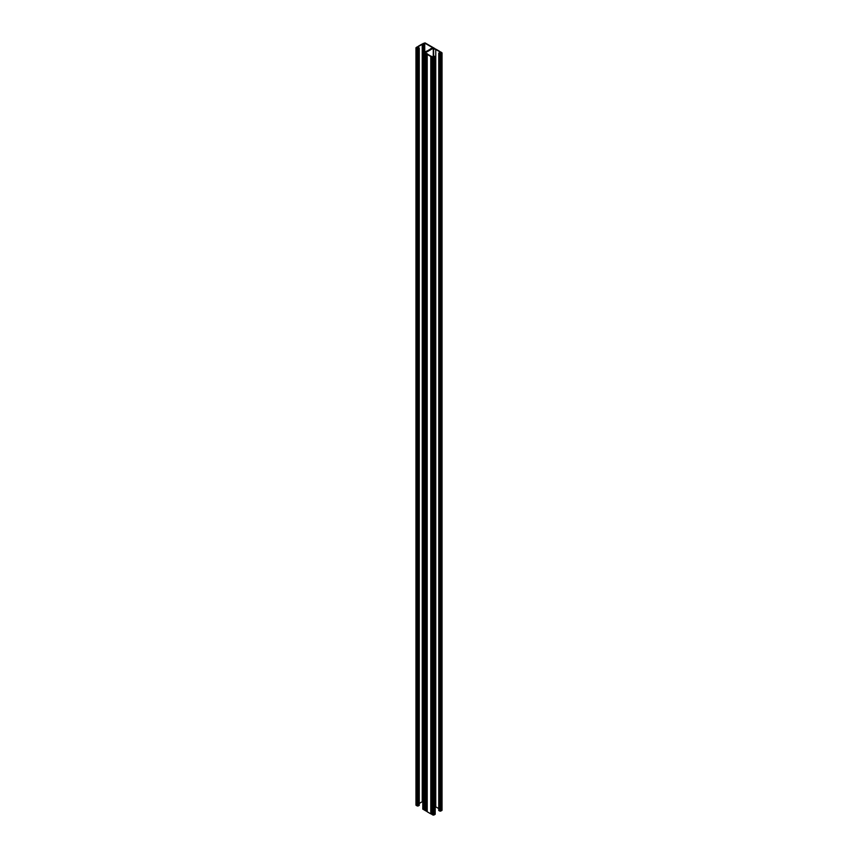 <?xml version="1.0" encoding="UTF-8"?>
<svg xmlns="http://www.w3.org/2000/svg" width="858" height="858" viewBox="0 0 858 858"><rect width="100%" height="100%" fill="white"/><g stroke="black" fill="none" stroke-linecap="round" stroke-linejoin="round"><path stroke-width="1.29" d="M431.821 814.424A1.008 0.579 0 0 0 430.791 813.856L427.209 811.786A1.008 0.579 0 0 0 426.179 811.196L426.179 53.807L422.801 51.684L424.045 50.794L423.262 51.684L424.388 52.392L424.378 50.987M430.791 813.856L430.791 56.467L427.209 54.397A1.008 0.579 0 0 0 426.179 53.807M438.738 808.568L435.757 806.852L435.757 49.453A1.008 0.579 180 0 1 434.738 48.874L433.269 48.22L425.386 52.767L426.512 53.614A1.008 0.579 180 0 1 427.531 54.193L431.124 56.274A1.008 0.579 180 0 1 432.142 56.875L433.612 57.518L434.738 56.81L433.955 55.931L435.199 56.81L433.944 57.711L431.821 57.057A1.008 0.579 0 0 0 430.791 56.467M435.757 806.852A1.008 0.579 180 0 1 435.199 806.756M440.369 53.604L440.369 52.123A1.008 0.579 180 0 1 439.35 51.534L435.757 49.453M439.671 51.362L439.671 51.341A1.008 0.579 0 0 0 440.701 51.93L442.031 52.864L440.776 53.764L438.738 53.164L441.495 52.971L440.369 52.123M422.94 43.576L425.053 42.9L435.06 48.681A1.008 0.579 0 0 0 436.089 49.271L439.671 51.341M441.827 809.973L440.776 811.153L438.738 810.553L438.738 53.164M439.35 53.142L439.35 51.555L439.35 53.142M433.622 57.507L433.622 56.113M434.995 813.92L433.944 815.1L431.821 814.446L431.821 57.057A1.008 0.579 0 0 0 431.821 57.046M427.209 811.786L427.209 54.397A1.008 0.579 0 0 0 427.209 54.386M426.179 811.196L425.053 809.973M423.005 808.794L424.849 810.059M424.388 43.093L424.388 52.392L425.858 51.737A1.008 0.579 180 0 1 426.876 51.148L430.469 49.078A1.008 0.579 180 0 1 431.488 48.488L432.614 47.64L424.731 43.093L423.262 43.737A1.008 0.579 180 0 1 422.243 44.326L418.65 46.396A1.008 0.579 180 0 1 417.631 46.997L416.505 47.834L419.262 48.037L417.224 48.638L415.969 47.737L417.299 46.804A1.008 0.579 0 0 0 418.329 46.225L418.329 46.214A1.008 0.579 0 0 0 418.329 46.214L421.911 44.144A1.008 0.579 0 0 0 422.94 43.554M423.262 51.244L423.262 43.758L423.262 51.244M419.262 803.442L422.243 801.726L422.243 44.326M422.243 801.726A1.008 0.579 0 0 0 422.801 801.629M418.65 48.005L418.65 46.429L418.65 48.005M417.631 48.477L417.631 46.997M416.173 804.847L417.224 806.027L419.262 805.426L419.262 48.037M430.791 49.271L431.821 48.681A1.008 0.579 0 0 0 430.791 49.271M426.179 51.93L427.209 51.341A1.008 0.579 0 0 0 426.179 51.93M441.827 810.553L441.827 53.153M440.776 811.153L440.776 53.764M439.779 811.153L439.779 53.764M433.612 57.518L433.612 48.22M433.269 57.518L433.269 48.22M434.995 814.489L434.995 57.1M433.944 815.1L433.944 57.711M432.947 815.1L432.947 57.711M425.053 810.553L425.053 53.153M424.056 809.973L424.056 52.585M423.005 809.362L423.005 51.973M424.731 52.392L424.731 43.093M418.221 806.027L418.221 48.638M417.224 806.027L417.224 48.638M416.173 805.415L416.173 48.027M442.031 52.864L442.031 810.263M435.199 56.81L435.199 814.21M424.849 52.864L424.849 810.263M422.801 51.684L422.801 809.073M415.969 47.737L415.969 805.136"/></g></svg>

